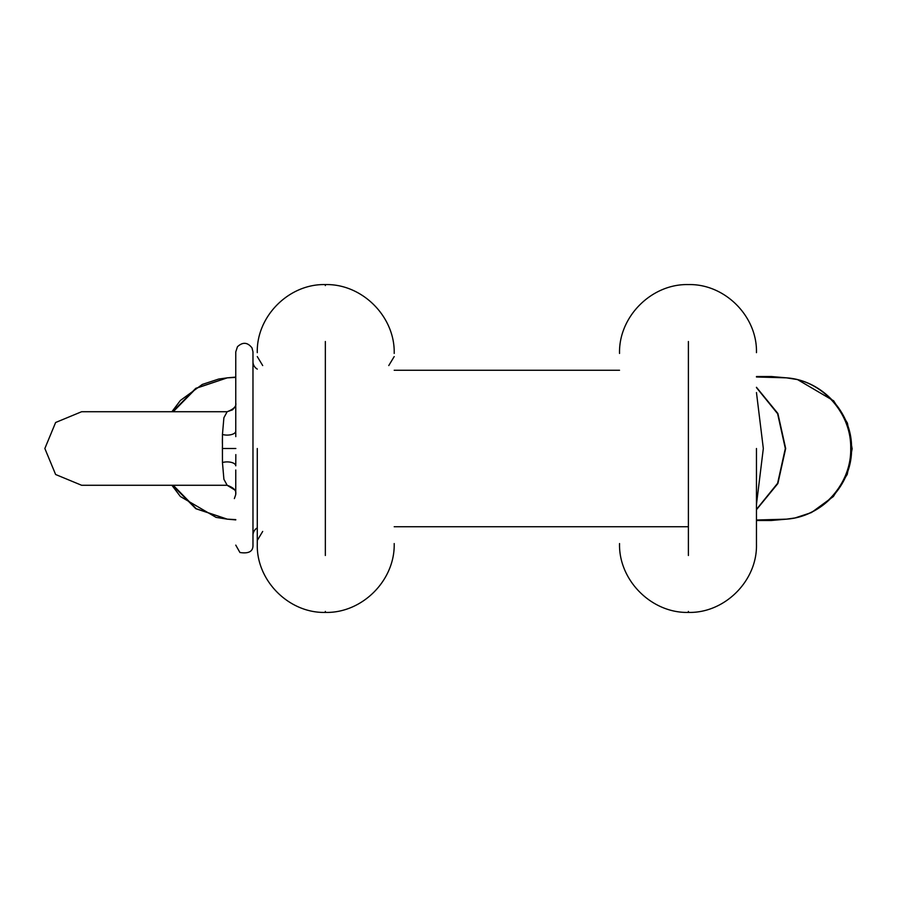<?xml version="1.0" encoding="UTF-8"?>
<svg xmlns="http://www.w3.org/2000/svg" width="897" height="897" viewBox="0 0 897 897"><rect width="100%" height="100%" fill="white"/><g stroke="black" fill="none" stroke-linecap="round" stroke-linejoin="round"><path stroke-width="1.35" d="M771.33 520.484L756.463 520.484L771.33 520.484L786.411 519.161L756.463 520.013M235.765 519.598L227.322 519.161L195.815 508.7L172.538 485.277M235.765 519.901L227.322 519.161L196.252 508.734L173.222 485.277M172.538 411.723L195.815 388.3L227.322 377.839L235.765 377.099M235.765 377.402L227.322 377.839L196.252 388.266L173.222 411.723M771.33 376.516L756.463 376.516L771.33 376.516L786.411 377.839L756.463 376.987M756.463 387.605L777.621 413.73L785.324 448.5L777.621 483.27L756.463 509.395M756.463 448.5L756.463 544.344L756.463 448.5M257.282 448.5L257.282 544.344L257.282 448.5M756.463 387.291L777.878 413.472L785.671 448.5L777.878 483.528L756.463 509.709M786.411 519.161C822.336 516.795 852.352 484.066 851.545 448.5C852.352 412.934 822.336 380.205 786.411 377.839C821.753 380.126 851.511 412.833 850.715 448.5C851.511 484.167 821.753 516.874 786.411 519.161L795.045 517.95L811.449 512.557L833.347 496.534L847.239 474.401L852.15 448.758L847.407 423.048L833.672 400.824L797.523 379.588L786.411 377.839M235.833 454.6L235.765 465.823A8.611 3.924 180 0 0 231.258 462.37A8.611 3.924 180 0 0 222.456 462.538L223.902 479.29L227.154 485.277L81.627 485.277L55.625 474.502L44.85 448.5L55.625 422.498L81.627 411.723L227.154 411.723L223.891 417.744L222.456 434.462L222.456 462.538L222.389 446.695M235.765 491.702L235.765 493.406A8.611 8.611 0 0 1 235.765 493.451M235.765 491.634L235.765 472.181M222.456 434.462A8.611 3.924 180 0 0 231.258 434.63A8.611 3.924 180 0 0 235.754 431.177L235.788 436.637M235.765 431.177L235.765 413.45M235.765 409.267L235.765 403.717M222.378 443.51L222.378 438.768M235.765 545.129L239.936 552.507C248.817 553.864 253.156 551.408 252.976 545.129L252.976 351.871L252.012 347.913C247.583 342.206 242.728 341.824 237.447 346.747L235.765 351.871L235.765 403.123M252.976 535.352A8.611 8.611 0 0 1 257.282 527.896M252.976 361.648A8.611 8.611 0 0 0 257.282 369.104M394.198 370.259L619.535 370.259M394.198 526.741L688.391 526.741M688.391 341.499L688.391 555.501M756.463 544.344C757.393 580.718 724.765 613.346 688.391 612.416L688.391 611.429M325.342 341.499L325.342 555.501M394.198 543.56C395.14 580.359 362.141 613.357 325.342 612.416L325.342 611.429M394.198 353.44C395.14 316.641 362.141 283.643 325.342 284.584L325.342 285.582M222.389 448.5L235.855 448.5M227.322 377.839L218.689 379.05L202.307 384.432L180.398 400.454L171.899 411.723M171.899 485.277L180.387 496.523L216.065 517.378L227.289 519.161M688.391 612.416C651.592 613.357 618.594 580.359 619.535 543.56M325.342 612.416C288.969 613.346 256.34 580.718 257.282 544.344M388.771 365.561L394.198 356.569M262.698 365.561L257.282 356.569M262.698 531.439L257.282 540.431M325.342 284.584C288.969 283.654 256.34 316.282 257.282 352.656M756.463 352.656C757.393 316.282 724.765 283.654 688.391 284.584C651.592 283.643 618.594 316.641 619.535 353.44M235.765 493.911C236.416 490.446 233.545 487.564 227.154 485.277L234.857 490.031M235.765 470.006L235.765 474.681M235.765 479.985L235.732 494.606L234.364 498.586M234.465 407.664L232.514 409.851L227.154 411.723C233.68 409.211 236.55 406.33 235.765 403.101M235.765 426.994L235.765 403.314M756.463 504.439L763.325 448.5L756.463 392.561"/></g></svg>
